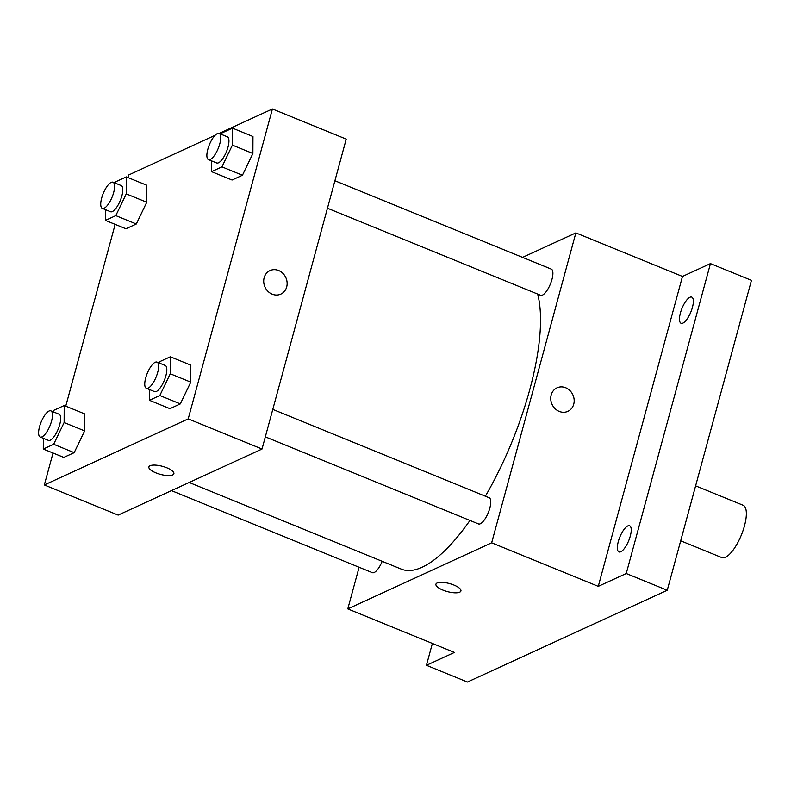 <?xml version="1.0" encoding="UTF-8"?>
<svg xmlns="http://www.w3.org/2000/svg" width="791" height="791" viewBox="0 0 791 791"><rect width="100%" height="100%" fill="white"/><g stroke="black" fill="none" stroke-linecap="round" stroke-linejoin="round"><path stroke-width="1.19" d="M680.685 540.807L721.778 557.586A28.258 9.591 -67.8 0 0 741.345 535.062A28.258 9.591 -67.8 0 0 743.144 505.271L695.615 485.862M522.554 257.382L575.858 232.9L682.475 276.445L710.447 263.601L751.45 280.34L667.248 590.264L467.441 682.03L426.438 665.29L432.37 643.439M710.447 263.601L626.245 573.515L667.248 590.264M626.245 573.515L598.273 586.358L491.656 542.814L347.793 608.892L454.41 652.437L426.438 665.29M460.926 590.966A12.953 4.153 15.2 0 1 442.93 590.096A12.953 4.153 15.2 0 1 435.93 584.183A12.953 4.153 15.2 0 1 449.515 583.57A12.953 4.153 15.2 0 1 460.926 590.976A12.953 4.153 15.2 0 1 442.93 590.106A12.953 4.153 15.2 0 1 435.93 584.183M682.91 323.104A14.129 4.795 112.2 0 1 681.071 323.272A14.129 4.795 112.2 0 1 681.12 310.675A14.129 4.795 112.2 0 1 689.93 297.278A14.129 4.795 112.2 0 1 691.759 297.119A14.129 4.795 112.2 0 1 691.71 309.716A14.129 4.795 112.2 0 1 682.91 323.104M620.787 551.762A14.129 4.795 112.2 0 1 618.948 551.92A14.129 4.795 112.2 0 1 618.997 539.324A14.129 4.795 112.2 0 1 627.807 525.936A14.129 4.795 112.2 0 1 629.636 525.768A14.129 4.795 112.2 0 1 629.587 538.364A14.129 4.795 112.2 0 1 620.787 551.762M682.475 276.445L598.273 586.358M189.178 482.49L401.284 569.115A160.108 54.352 -67.8 0 0 469.953 520.438M485.367 496.214A160.108 54.352 -67.8 0 0 537.653 294.064M575.858 232.9L491.656 542.814M347.793 608.892L359.104 567.266M327.444 208.211L540.609 295.28A14.129 4.795 -67.8 0 0 550.398 284.009A14.129 4.795 -67.8 0 0 551.297 269.118L334.909 180.744M171.459 490.628L372.353 572.674A14.129 4.795 -67.8 0 0 382.172 561.313M265.321 436.859L478.486 523.929A14.129 4.795 -67.8 0 0 488.274 512.657A14.129 4.795 -67.8 0 0 489.174 497.766L272.786 409.392M557.052 387.817A12.953 11.45 -114.7 0 1 569.876 390.536A12.953 11.45 -114.7 0 1 573.732 404.191A12.953 11.45 -114.7 0 1 567.859 411.35A12.953 11.45 -114.7 0 1 552.049 404.359A12.953 11.45 -114.7 0 1 557.052 387.817A12.953 11.45 -114.7 0 1 569.876 390.536A12.953 11.45 -114.7 0 1 573.732 404.191A12.953 11.45 -114.7 0 1 567.859 411.35M219.107 133.452L272.411 108.97L346.221 139.117L262.019 449.031L118.156 515.109L44.345 484.962L53.027 453.016M272.411 108.97L188.209 418.884L262.019 449.031M188.209 418.884L44.345 484.962M173.882 473.74A12.953 4.153 15.2 0 1 155.896 472.86A12.953 4.153 15.2 0 1 148.886 466.947A12.953 4.153 15.2 0 1 162.471 466.334A12.953 4.153 15.2 0 1 173.882 473.74A12.953 4.153 15.2 0 1 155.886 472.87A12.953 4.153 15.2 0 1 148.886 466.947M221.371 134.371L222.073 132.908L232.455 128.132L252.962 136.507L252.893 153.494L242.441 175.246L232.06 180.022L242.441 175.246L252.893 153.494L232.386 145.119L221.935 166.871L211.553 171.647L211.602 160.899M53.116 411.775L53.818 410.302L64.2 405.536L84.706 413.911L84.627 430.897L74.176 452.65L63.794 457.416L74.176 452.65L84.627 430.897L64.13 422.523L53.669 444.275L43.287 449.041L43.337 438.293M127.875 177.52L128.547 175.038L215.112 135.281M65.752 406.169L115.15 224.367M159.248 363.02L159.95 361.556L170.342 356.781L190.839 365.155L190.769 382.142L180.318 403.894L169.936 408.67L180.318 403.894L190.769 382.142L170.263 373.767L159.812 395.52L149.43 400.295L149.479 389.548M115.239 183.117L115.941 181.653L126.323 176.887L146.829 185.262L146.75 202.249L136.299 224.001L125.917 228.767L136.299 224.001L146.75 202.249L126.253 193.874L115.793 215.627L105.411 220.392L105.46 209.645M270.008 270.581A12.953 11.45 -114.7 0 1 282.832 273.3A12.953 11.45 -114.7 0 1 286.688 286.955A12.953 11.45 -114.7 0 1 280.825 294.114A12.953 11.45 -114.7 0 1 265.015 287.123A12.953 11.45 -114.7 0 1 270.008 270.581A12.953 11.45 -114.7 0 1 282.832 273.3A12.953 11.45 -114.7 0 1 286.688 286.955A12.953 11.45 -114.7 0 1 280.815 294.114M126.323 176.887L126.253 193.874M102.326 208.369L110.522 211.721A14.129 4.795 -67.8 0 0 120.311 200.449A14.129 4.795 -67.8 0 0 121.211 185.559L113.004 182.207A14.129 4.795 -67.8 0 0 101.673 198.047A14.129 4.795 -67.8 0 0 102.326 208.369A14.129 4.795 -67.8 0 0 112.104 197.107A14.129 4.795 -67.8 0 0 113.004 182.207M115.793 215.627L136.299 224.001M105.411 220.392L125.917 228.767M146.829 185.262L146.75 202.249M232.455 128.132L232.386 145.119M208.468 159.614L216.665 162.966A14.129 4.795 -67.8 0 0 226.444 151.704A14.129 4.795 -67.8 0 0 227.343 136.813L219.147 133.461A14.129 4.795 -67.8 0 0 207.815 149.291A14.129 4.795 -67.8 0 0 208.468 159.614A14.129 4.795 -67.8 0 0 218.247 148.352A14.129 4.795 -67.8 0 0 219.147 133.461M221.935 166.871L242.441 175.246M211.553 171.647L232.06 180.022M252.962 136.507L252.893 153.494M64.2 405.536L64.13 422.523M40.203 437.018L48.399 440.369A14.129 4.795 -67.8 0 0 58.188 429.098A14.129 4.795 -67.8 0 0 59.088 414.207L50.881 410.865A14.129 4.795 -67.8 0 0 39.55 426.695A14.129 4.795 -67.8 0 0 40.203 437.018A14.129 4.795 -67.8 0 0 49.981 425.756A14.129 4.795 -67.8 0 0 50.881 410.865M53.669 444.275L74.176 452.65M43.287 449.041L63.794 457.416M84.706 413.911L84.627 430.897M170.342 356.781L170.263 373.767M146.345 388.272L154.542 391.614A14.129 4.795 -67.8 0 0 164.32 380.352A14.129 4.795 -67.8 0 0 165.22 365.462L157.023 362.11A14.129 4.795 -67.8 0 0 145.692 377.94A14.129 4.795 -67.8 0 0 146.345 388.272A14.129 4.795 -67.8 0 0 156.124 377A14.129 4.795 -67.8 0 0 157.023 362.11M159.812 395.52L180.318 403.894M149.43 400.295L169.936 408.67M190.839 365.155L190.769 382.142"/></g></svg>
